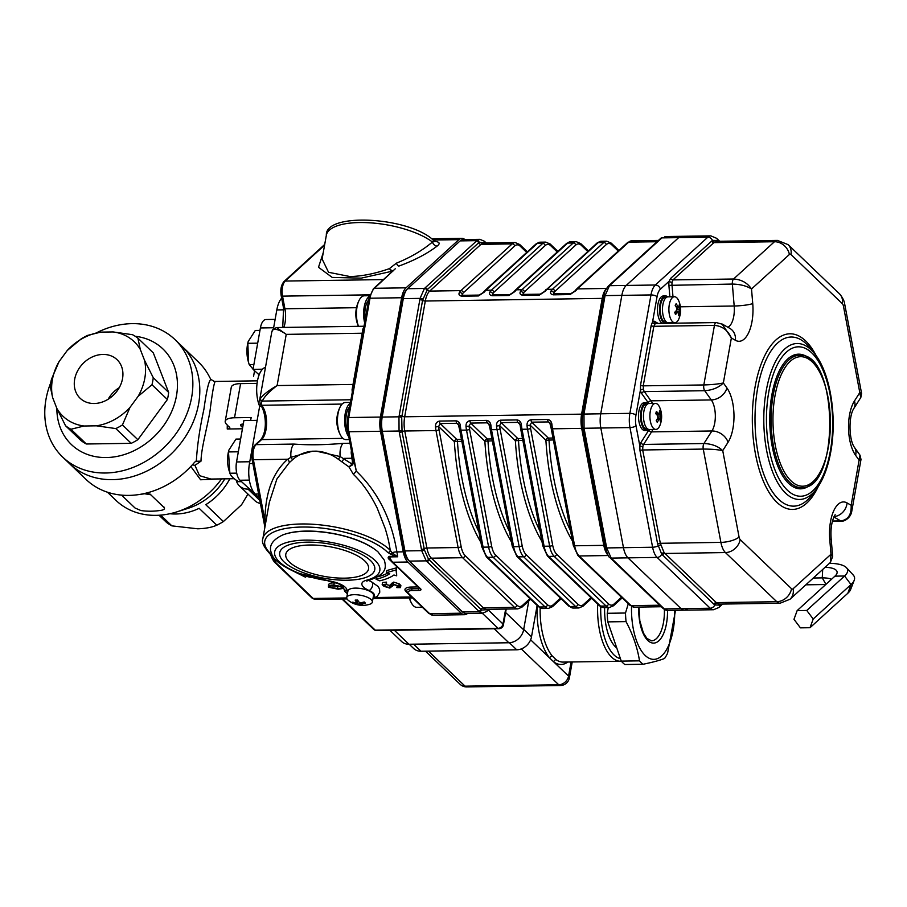 <?xml version="1.0" encoding="UTF-8"?>
<svg xmlns="http://www.w3.org/2000/svg" width="907" height="907" viewBox="0 0 907 907"><rect width="100%" height="100%" fill="white"/><g stroke="black" fill="none" stroke-linecap="round" stroke-linejoin="round"><path stroke-width="1.36" d="M121.549 495.109L134.996 507.977L140.891 510.539A76.154 62.56 133.7 0 0 161.752 510.222C164.224 509.632 165.006 508.748 164.088 507.546L150.698 494.734L144.53 493.748A76.154 62.56 133.7 0 1 140.256 494.338M164.484 507.943L150.698 494.734M145.812 493.193L150.687 494.315M164.076 507.126L164.473 508.147M225.208 421.324L231.296 387.187A16.258 5.839 10.1 0 1 240.593 383.627L234.516 417.764A16.258 5.839 -169.9 0 0 225.208 421.324A16.258 5.839 -169.9 0 0 226.637 424.385L229.834 427.821M260.411 503.487A16.258 13.356 133.7 0 1 254.731 500.562L239.425 485.914A16.258 13.356 -46.3 0 0 248.008 489.111L249.244 489.088M236.194 480.132A16.258 13.356 -46.3 0 0 239.425 485.914M257.146 420.36L243.904 420.553L236.534 461.946A13.934 6.168 89.1 0 0 239.992 480.245L259.345 497.988M275.138 319.389L265.932 319.525A13.934 6.168 89.1 0 0 260.4 327.96L253.03 369.353L259.141 374.84M253.03 369.353L262.508 369.206M250.638 420.463L251.171 417.515L234.516 417.764M229.358 426.982C230.378 428.149 229.675 428.83 227.249 429.011A48.763 21.609 -90.9 0 1 227.294 425.02M242.441 428.784L227.249 429.011M241.058 424.453A55.259 24.489 89.1 0 0 241.024 426.018L242.657 427.582M243.291 424.023L243.167 424.023C240.729 424.204 240.015 424.861 241.024 426.018L240.559 425.156M257.066 383.378L240.593 383.627M258.767 374.84L258.359 377.142M254.55 370.816L253.563 376.326M50.724 382.845A81.267 66.767 -46.3 0 0 62.628 457.037L86.029 479.429A81.267 66.767 133.7 0 0 194.552 462.309L196.365 460.79C197.238 445.518 199.778 428.251 203.962 409.012C206.445 390.815 208.746 380.951 210.855 379.409L209.687 377.323A81.267 66.767 133.7 0 0 198.406 361.995L181.956 346.259A81.267 66.767 133.7 0 1 198.61 403.876A81.267 66.767 133.7 0 1 145.109 471.901A81.267 66.767 133.7 0 1 69.567 463.681A81.267 66.767 -46.3 0 0 145.109 471.901A81.267 66.767 -46.3 0 0 198.61 403.876A81.267 66.767 -46.3 0 0 181.956 346.259L175.006 339.615A81.267 66.767 -46.3 0 0 96.732 332.71M214.211 381.518L215.186 381.564C213.973 383.219 212.261 392.946 210.039 410.78C207.25 427.503 201.263 448.16 201.003 461.141L194.948 465.359L192.341 464.838M210.855 379.409L214.585 381.552M194.948 465.359L199.506 475.653L210.957 479.055L234.21 478.703M220.208 478.907L200.594 479.769L190.821 466.481M195.538 461.312L201.003 461.141M159.031 515.244L166.525 522.409A56.892 46.733 -46.3 0 0 171.888 525.867L197.749 528.804C205.708 528.532 212.045 527.33 216.773 525.198A56.892 46.733 -46.3 0 0 223.394 521.559L241.579 504.734L247.951 494.077M169.904 513.736A56.892 46.733 -46.3 0 0 199.143 508.328L216.773 525.198M223.394 521.559L205.764 504.689A56.892 46.733 -46.3 0 0 229.856 478.771M171.888 525.867L160.664 515.119M221.569 478.896A75.689 62.186 133.7 0 1 176.74 511.911A75.689 62.186 133.7 0 1 116.085 500.483L107.434 492.195M224.857 478.839A56.892 46.733 133.7 0 1 188.089 508.328L176.74 511.911M86.346 443.999L131.232 443.33L115.813 428.58L96.425 425.814L84.045 426.007L70.939 429.249L86.346 443.999A56.892 46.733 -46.3 0 1 80.984 440.541L65.576 425.791L56.88 408.479L52.64 397.583L50.225 386.28A56.892 46.733 -46.3 0 1 51.495 379.194L59.046 361.632L67.197 350.544L81.029 339.014A56.892 46.733 -46.3 0 1 87.662 335.375L100.768 332.121L113.148 331.939L132.535 334.706A56.892 46.733 -46.3 0 1 137.898 338.164L140.313 349.456L144.553 360.362L153.249 377.675L168.657 392.425L153.317 352.914L137.898 338.164M151.979 384.761L138.147 396.302L129.996 407.39L122.445 424.941L137.853 439.702L167.398 399.522L151.979 384.761A56.892 46.733 -46.3 0 0 153.249 377.675M119.271 387.629A26.7 21.938 -46.3 0 0 108.148 399.239M122.536 378.616A26.7 21.938 -46.3 0 0 117.06 359.682A26.7 21.938 -46.3 0 0 82.752 363.809A26.7 21.938 -46.3 0 0 80.133 398.264A26.7 21.938 -46.3 0 0 104.951 400.962A26.7 21.938 -46.3 0 0 122.536 378.616M96.425 425.814A51.552 42.346 -46.3 0 0 129.996 407.39M115.813 428.58A56.892 46.733 -46.3 0 0 122.445 424.941M56.88 408.479A51.552 42.346 -46.3 0 0 84.045 426.007M65.576 425.791A56.892 46.733 -46.3 0 0 70.939 429.249M59.046 361.632A51.552 42.346 -46.3 0 0 52.64 397.583M100.768 332.121A51.552 42.346 -46.3 0 0 67.197 350.544M140.313 349.456A51.552 42.346 -46.3 0 0 113.148 331.939M138.147 396.302A51.552 42.346 -46.3 0 0 144.553 360.362M56.858 408.422A66.177 54.363 -46.3 0 0 111.663 457.219A66.177 54.363 -46.3 0 0 176.468 395.849A66.177 54.363 -46.3 0 0 135.222 336.27M167.398 399.522A56.892 46.733 -46.3 0 0 168.657 392.425M131.232 443.33A56.892 46.733 -46.3 0 0 137.853 439.702M62.628 457.037A81.267 66.767 -46.3 0 0 138.17 465.257A81.267 66.767 -46.3 0 0 191.66 397.232A81.267 66.767 -46.3 0 0 175.006 339.615M434.521 241.307C439.612 241.852 440.496 243.439 437.163 246.058A4.648 3.696 52.2 0 1 432.435 242.022C435.122 241.534 435.292 241.285 432.945 241.262M437.163 246.058C427.016 253.813 414.193 260.502 398.717 266.136A4.648 1.916 70.2 0 1 396.37 263.177C410.542 257.429 422.56 250.366 432.435 242.022A58.048 20.838 -169.9 0 0 369.829 222.793A58.048 20.838 -169.9 0 0 326.35 235.242C324.921 211.762 411.472 216.966 434.578 241.353L433.773 241.636M326.35 235.242L322.11 259.005L328.549 272.281L349.966 276.544C361.984 276.284 375.113 273.653 389.341 268.665L392.754 271.442M392.482 270.842A1.859 1.531 109.3 0 1 391.813 271.306L389.341 268.665L396.37 263.177M395.271 268.789L373.48 288.653A1.859 1.553 -132.3 0 1 374.398 288.301L395.18 268.869M391.813 271.306L361.201 278.143L332.2 277.417L318.504 267.27L323.209 252.826M352.063 452.876L356.304 471.152C377.856 491.809 391.393 518.736 396.903 551.932L397.697 556.785L389.613 556.909L389.568 558.78L391.835 561.875A1.859 1.531 -46.3 0 0 392.81 562.238L420.701 588.926A1.859 1.531 -46.3 0 1 419.726 588.564L419.522 588.144M391.166 561.161L390.101 560.152C387.856 558.531 387.584 557.272 389.296 556.376L395.123 556.286L387.799 552.533A65.009 23.333 -169.9 0 0 302.836 527.024A65.009 23.333 -169.9 0 0 270.49 553.531L272.542 555.492M395.577 555.39L397.697 556.785L395.123 556.286L395.577 555.39L392.175 552.737A2.324 1.474 118.5 0 1 390.384 554.415M464.86 239.539A18.571 8.231 89.1 0 0 461.867 238.326A18.571 8.231 89.1 0 0 458.885 239.652L406.041 287.825A18.571 8.231 89.1 0 0 401.642 297.745L380.396 417.061A18.571 8.231 89.1 0 0 380.487 431.279L403.275 551.83L396.903 551.932A4.648 1.61 -8.3 0 0 392.175 552.737L390.282 550.39A2.324 1.939 135.6 0 1 387.799 552.533M270.49 553.531A2.324 1.905 -46.3 0 1 269.266 553.077L271.703 555.413A2.324 1.905 -46.3 0 0 272.758 555.866M274.458 558.315L275.365 562.249A2.324 1.905 133.7 0 1 274.696 562.136L272.565 556.683M265.422 524.303L264.969 520.992A4.648 1.871 179.4 0 1 265.966 521.219M350.93 399.76L262.327 401.075A2.324 2.131 -141.1 0 1 260.49 398.388C263.359 394.59 268.903 390.316 277.1 385.566C269.118 391.654 264.198 396.824 262.327 401.075A25.543 9.172 -169.9 0 0 261.998 405.27L263.404 407.98A18.571 8.231 -90.9 0 1 261.613 439.589L256.08 444.645A11.61 5.147 89.1 0 0 253.393 459.724L264.969 520.992C265.082 493.17 272.667 472.581 287.712 459.214A4.648 2.551 -129.9 0 1 289.356 462.559L276.884 479.009L269.322 502.399M406.041 287.825L374.398 288.301A18.571 8.231 89.1 0 0 370.011 298.222L348.753 417.537A18.571 8.231 89.1 0 0 348.855 431.743L356.304 471.152L353.401 474.361L348.991 466.935L338.311 459.248C331.52 454.282 324.173 451.584 316.282 451.153L312.507 451.21L290.977 457.287A11.61 5.147 89.1 0 1 293.947 444.079L256.08 444.645A2.324 1.939 -132.3 0 0 254.924 445.088C252.055 448.398 251.092 453.137 252.055 459.305A2.324 0.76 169.3 0 0 253.393 459.724L287.712 459.214L290.977 457.287A4.648 2.165 -130.8 0 1 292.337 459.928L289.356 462.559M293.947 444.079C308.731 445.201 325.114 444.952 343.095 443.342A11.61 5.147 89.1 0 0 340.136 456.561L316.282 451.153L312.507 451.21C304.786 451.879 298.063 454.781 292.337 459.928M269.266 553.077C263.586 546.638 261.454 541.853 262.849 538.724A67.333 24.172 10.1 0 1 317.972 524.654A67.333 24.172 10.1 0 1 390.282 550.39C388.491 539.54 387.72 537.295 385.339 528.883L377.097 507.886C370.226 494.02 362.324 482.841 353.401 474.361M380.487 431.279L348.855 431.743A1.859 0.612 169.3 0 1 347.778 431.403L353.639 462.411L352.596 464.849L348.991 466.935L352.075 464.078A1.859 1.02 -132.4 0 1 352.596 464.849M338.311 459.248A4.648 1.19 -54.9 0 0 340.136 456.561L352.075 464.078L352.415 461.13A1.859 0.612 169.3 0 1 353.447 461.391M352.415 461.13L351.871 458.262L343.946 458.375A4.648 0.839 -58.5 0 1 341.973 461.776M352.902 458.523A1.859 0.612 169.3 0 0 351.871 458.262L351.213 453.047A11.61 5.147 -90.9 0 1 351.394 450.541M364.024 327.552L353.753 383.967M352.301 392.062A11.61 5.147 -90.9 0 1 352.097 389.647L362.913 328.992A1.859 1.27 -153.1 0 0 363.56 328.844M352.097 389.647L352.732 389.647M403.275 551.83A18.571 8.231 89.1 0 0 407.799 562.011L461.289 613.2A18.571 8.231 89.1 0 0 464.599 614.708A18.571 8.231 89.1 0 0 467.558 613.404M364.024 326.237L276.567 327.54L286.227 334.366C279.673 329.797 275.15 328.379 272.656 330.114A27.868 10 -169.9 0 0 271.794 331.928L273.064 329.207A2.324 2.131 38.9 0 0 272.656 330.114M342.132 404.068L261.998 405.27A2.324 2.086 153 0 1 260.309 404.193L261.998 407.311C266.034 415.27 267.372 431.959 260.456 440.031L254.924 445.088M263.404 407.98A2.324 1.599 151.1 0 1 261.998 407.311M258.608 493.986L255.218 494.043A23.219 10.283 -90.9 0 1 249.459 463.556L259.651 406.291A23.219 10.283 -90.9 0 1 257.203 382.448A23.219 10.283 -90.9 0 1 265.49 367.346M273.46 328.776L276.816 309.933A23.219 10.283 -90.9 0 1 281.658 298.176M255.218 494.043L259.379 498.022M261.431 406.268L259.651 406.291M384.942 584.199L389.613 585.412L393.706 582.101L399.205 583.87L400.871 585.48L400.497 587.611L398.819 586.013L393.321 584.233L390.928 586.421M391.382 583.235L390.962 586.047L389.228 587.555L384.568 586.33L386.121 584.255L382.176 584.63L383.933 586.307L389.783 588.087L394.046 584.766L398.15 585.956L396.801 587.611L397.402 585.412M382.176 584.63L382.55 582.498L386.507 582.124L386.529 584.471M387.697 573.077A67.333 24.172 10.1 0 1 377.652 576.807M396.676 575.843L396.461 567.816L386.801 570.548L386.427 572.68L396.076 569.947L396.676 575.843L393.933 574.993A71.982 25.838 10.1 0 1 379.648 580.843L376.088 579.222A67.333 24.172 -169.9 0 0 389.704 573.689L386.427 572.68M328.89 585.106C328.425 583.586 330.216 582.85 334.23 582.895L336.066 582.918M287.723 533.373A54.749 19.648 10.1 0 1 373.945 548.735M343.481 587.01L333.855 585.038C329.831 584.981 328.051 585.718 328.504 587.237L338.22 589.221L343.288 588.416M342.88 587.022C342.812 588.167 341.032 588.654 337.517 588.507L329.116 587.226C329.298 586.081 331.146 585.593 334.638 585.741L343.118 587.362M328.549 584.38L328.504 587.237M337.517 588.507L337.903 586.364L340.987 586.217M331.338 585.911L337.903 586.364M333.855 585.038L334.23 582.895M393.321 584.233L393.706 582.101M384.817 584.89L384.568 586.33L384.171 585.514M392.867 584.686L392.561 585.548M398.15 585.956L398.558 586.704M396.801 587.611L400.497 587.611M398.819 586.013L399.205 583.87M399.488 587.237L399.874 585.106M392.504 586.364L392.731 585.106M386.121 584.255L386.507 582.124M389.228 587.555L389.613 585.412M310.648 577.408A71.982 25.838 10.1 0 1 306.419 576.296L305.5 577.203L295.659 572.317M396.076 569.947L396.461 567.816M376.088 579.222L376.394 577.51M403.139 299.537L402.447 299.548A18.571 8.231 -90.9 0 1 406.812 289.65M536.026 243.949L540.164 242.192A18.571 8.231 89.1 0 0 537.182 243.507A2.324 1.939 47.7 0 0 536.026 243.949L484.735 290.693A2.324 1.939 47.7 0 1 485.891 290.251A18.571 8.231 89.1 0 0 484.463 291.963L478.431 295.954L461.776 296.204C459.112 295.648 458.352 294.367 459.486 292.337A18.571 8.231 -90.9 0 1 460.915 290.625L512.206 243.881A18.571 8.231 -90.9 0 1 515.187 242.554L483.964 243.031A18.571 8.231 89.1 0 0 480.982 244.346L429.703 291.09A18.571 8.231 89.1 0 0 425.304 301.022A2.324 0.839 -169.9 0 1 422.571 300.364A2.324 0.839 -169.9 0 0 419.839 299.707A80.292 65.962 -46.3 0 0 420.066 298.38L424.453 288.46A80.292 26.269 -10.7 0 0 425.054 287.916A2.324 1.939 47.7 0 1 427.378 289.503L422.571 300.364L401.71 417.515L402.05 431.687A2.324 0.76 169.3 0 1 399.329 432.356A80.292 67.027 -132.3 0 0 399.057 431.018L381.598 431.301A18.571 8.231 -90.9 0 1 381.507 417.095L382.198 417.084M408.649 560.254L408.581 560.254A18.571 8.231 -90.9 0 1 404.057 550.084L404.749 550.073M381.598 431.301L404.057 550.084M402.447 299.548L381.507 417.095M669.854 296.804L668.901 285.365A6.961 3.084 -90.9 0 1 669.105 281.272L670.67 278.358L712.46 240.366A4.648 3.877 -132.3 0 0 707.823 237.192L678.685 237.634A18.571 8.231 -90.9 0 1 681.667 236.308A18.571 8.231 89.1 0 0 678.685 237.634L626.227 285.444A18.571 8.231 89.1 0 0 621.839 295.365L605.06 295.614A2.324 0.816 -168.9 0 0 603.745 296.079C605.173 291.759 603.563 292.519 608.268 286.17L608.869 285.603A2.324 1.939 47.7 0 1 610.037 285.161A80.292 26.269 -10.7 0 0 609.459 285.694L605.06 295.614A80.292 65.962 -46.3 0 0 604.822 296.94L584.199 412.719A80.292 65.962 -46.3 0 0 583.972 414.046L584.063 428.263A80.292 67.027 -132.3 0 0 584.301 429.601L606.42 546.592A80.292 67.027 -132.3 0 0 606.681 547.93L611.205 558.1A80.292 28.82 -169.9 0 0 611.783 558.678L663.686 608.348A80.292 28.82 -169.9 0 0 664.298 608.914L667.665 610.4L684.388 610.173A18.571 8.231 89.1 0 0 687.37 608.846M660.772 238.303A2.324 1.916 48.7 0 1 660.784 238.292L661.917 237.883A80.292 26.269 -10.7 0 0 661.316 238.416L610.037 285.161M608.291 555.503A18.571 8.231 -90.9 0 1 603.813 545.356L581.693 428.365A18.571 8.231 -90.9 0 1 581.602 414.148L602.225 298.38L425.304 301.022L404.681 416.789A18.571 8.231 89.1 0 0 404.771 431.006A2.324 0.76 -10.7 0 0 402.05 431.687L424.431 550.039L428.501 559.2L481.628 610.037L487.909 609.674A2.324 1.939 47.7 0 1 487.342 610.887L489.077 609.311M487.297 610.196A2.324 1.916 48.7 0 1 486.73 611.443L482.569 613.177L479.293 611.681A80.292 28.82 -169.9 0 0 478.715 611.103L426.812 561.433A80.292 28.82 -169.9 0 0 426.211 560.866L421.687 550.685A80.292 67.027 -132.3 0 0 421.449 549.347L399.329 432.356M486.243 242.997L485.052 241.852A2.324 1.905 133.7 0 1 485.551 242.963L479.259 242.237L427.378 289.503A2.324 1.939 -132.3 0 0 429.703 291.09L460.915 290.625A2.324 1.939 47.7 0 1 463.409 292.757A16.258 7.199 89.1 0 0 462.151 294.253L462.978 295.512L462.151 294.253A2.324 1.746 -146.4 0 0 459.486 292.337M425.054 287.916L476.334 241.183A80.292 26.269 -10.7 0 0 476.912 240.638L479.848 239.335L463.126 239.573A18.571 8.231 -90.9 0 0 460.144 240.888L407.685 288.709L424.453 288.46A2.324 1.916 48.7 0 1 426.778 290.081M401.801 430.292A2.324 0.737 168.3 0 1 399.057 431.018L398.967 416.812A80.292 65.962 -46.3 0 0 399.216 415.485L419.839 299.707M618.268 251.046L611.737 244.799A16.258 7.199 89.1 0 0 606.227 244.641L554.948 291.385A16.258 7.199 89.1 0 0 553.689 292.882A2.324 1.746 -146.4 0 0 551.025 290.977A18.571 8.231 -90.9 0 1 552.454 289.265L603.733 242.52A18.571 8.231 -90.9 0 1 606.726 241.194L601.182 241.273A18.571 8.231 89.1 0 0 598.201 242.6A2.324 1.939 -132.3 0 0 597.044 243.042L544.132 291.714L540.243 294.174L523.588 294.412A2.324 1.032 89.1 0 0 522.806 295.285C520.142 294.741 519.371 293.449 520.505 291.43A18.571 8.231 -90.9 0 1 521.944 289.718L573.224 242.974A18.571 8.231 -90.9 0 1 576.206 241.647L570.673 241.727A18.571 8.231 89.1 0 0 567.691 243.053L516.412 289.798A18.571 8.231 89.1 0 0 514.972 291.51L508.94 295.489L492.297 295.739C489.633 295.194 488.862 293.913 489.995 291.884A18.571 8.231 -90.9 0 1 491.435 290.172A2.324 1.939 47.7 0 1 493.918 292.292A16.258 7.199 89.1 0 0 492.66 293.789L493.487 295.058L492.66 293.789A2.324 1.746 -146.4 0 0 489.995 291.884M554.517 294.151L553.689 292.882L554.517 294.151A2.324 1.032 89.1 0 0 554.098 293.959A2.324 1.032 89.1 0 0 553.315 294.832C550.651 294.287 549.891 292.995 551.025 290.977M657.008 241.727L628.71 242.146A2.324 1.939 -132.3 0 0 627.553 242.588L631.703 240.82A18.571 8.231 89.1 0 0 628.71 242.146L577.43 288.891A18.571 8.231 89.1 0 0 576.002 290.603A2.324 1.746 -146.4 0 0 574.653 291.26L570.752 293.709L553.429 293.823M576.002 290.603L569.97 294.582A2.324 1.032 -90.9 0 1 570.741 293.709M587.759 251.5L581.228 245.253A16.258 7.199 89.1 0 0 575.718 245.094L524.427 291.839A16.258 7.199 89.1 0 0 523.18 293.335A2.324 1.746 -146.4 0 0 520.505 291.43M524.008 294.605L523.18 293.335L524.008 294.605A2.324 1.032 89.1 0 0 523.588 294.412L522.908 294.276M606.227 244.641A2.324 1.939 -132.3 0 0 603.733 242.52L598.201 242.6L546.921 289.344A18.571 8.231 89.1 0 0 545.481 291.056A2.324 1.746 -146.4 0 0 544.132 291.714M545.481 291.056L539.461 295.036A2.324 1.032 -90.9 0 1 540.232 294.174M514.972 291.51A2.324 1.746 -146.4 0 0 513.623 292.167L509.734 294.628A2.324 1.032 89.1 0 0 508.94 295.489M484.463 291.963A2.324 1.746 -146.4 0 0 483.114 292.621L479.213 295.081A2.324 1.032 89.1 0 0 478.431 295.954M622.179 597.872L613.529 605.751L609.391 607.52A18.571 8.231 -90.9 0 1 606.069 606.012L554.177 556.342A18.571 8.231 -90.9 0 1 549.653 546.161L527.534 429.181A18.571 8.231 -90.9 0 1 527.035 425.621L530.13 425.168A16.258 7.199 89.1 0 0 530.561 428.285L552.68 545.277A16.258 7.199 89.1 0 0 556.637 554.177L608.54 603.847A16.258 7.199 89.1 0 0 614.05 604.005L621.499 597.214M527.035 425.621C526.842 422.333 528.191 420.36 531.071 419.726A2.324 1.032 89.1 0 0 531.717 422.163L530.13 425.168L545.901 440.258A2.324 1.905 133.7 0 1 548.361 438.092L552.998 438.024M550.934 424.861L552.012 425.247A18.571 8.231 89.1 0 0 552.51 428.807L574.63 545.787A18.571 8.231 89.1 0 0 579.142 555.968L631.045 605.638A18.571 8.231 89.1 0 0 634.367 607.146L629.821 605.184A2.324 1.905 -46.3 0 0 631.045 605.638L659.672 605.218M549.937 422.741L548.361 421.925A2.324 1.032 -90.9 0 1 547.726 419.476C550.39 420.02 551.819 421.948 552.012 425.247M520.199 425.496L519.212 422.957L517.852 422.379L501.197 422.628L499.61 425.621L496.526 426.075C496.333 422.787 497.682 420.825 500.562 420.179L517.205 419.93C519.87 420.485 521.31 422.401 521.502 425.7L520.199 425.496L520.663 428.83L542.783 545.821L547.409 555.968L599.312 605.638L603.858 607.599A18.571 8.231 89.1 0 1 600.536 606.091A2.324 1.905 133.7 0 1 599.312 605.638M561.161 598.779L552.51 606.658L548.361 608.427A18.571 8.231 -90.9 0 1 545.05 606.919L493.147 557.249A18.571 8.231 -90.9 0 1 488.624 547.08L466.504 430.088A18.571 8.231 -90.9 0 1 466.017 426.528L469.1 426.075A16.258 7.199 89.1 0 0 469.531 429.192L491.651 546.184A16.258 7.199 89.1 0 0 495.607 555.084L547.511 604.765A16.258 7.199 89.1 0 0 553.021 604.912L560.469 598.132M466.017 426.528C465.824 423.24 467.173 421.279 470.041 420.633A2.324 1.032 89.1 0 0 470.688 423.081L469.1 426.075L484.871 441.176A2.324 1.905 133.7 0 1 487.331 439.011L491.968 438.943M489.916 425.768L490.993 426.154A18.571 8.231 89.1 0 0 491.481 429.714L513.6 546.706A18.571 8.231 89.1 0 0 518.124 556.875L570.027 606.556A18.571 8.231 89.1 0 0 573.337 608.053L568.802 606.091A2.324 1.905 -46.3 0 0 570.027 606.556L575.56 606.466L523.656 556.796A18.571 8.231 -90.9 0 1 519.144 546.615L497.025 429.635A18.571 8.231 -90.9 0 1 496.526 426.075M522.84 440.371L515.38 440.723L499.61 425.621A16.258 7.199 89.1 0 0 500.052 428.739A2.324 0.76 169.3 0 1 497.025 429.635L491.481 429.714A2.324 0.76 -10.7 0 1 490.143 429.283L488.703 423.41L487.342 422.832A2.324 1.032 -90.9 0 1 486.696 420.383C489.361 420.939 490.789 422.855 490.993 426.154M530.64 599.232L521.99 607.123L517.852 608.88A18.571 8.231 -90.9 0 1 514.541 607.384L462.638 557.714A18.571 8.231 -90.9 0 1 458.114 547.533L435.995 430.542A18.571 8.231 -90.9 0 1 435.496 426.982L438.591 426.539A16.258 7.199 89.1 0 0 439.022 429.646L461.141 546.638A16.258 7.199 89.1 0 0 465.098 555.549L517.001 605.218A16.258 7.199 89.1 0 0 522.511 605.377L529.96 598.586M435.496 426.982C435.315 423.694 436.652 421.732 439.532 421.086A2.324 1.032 89.1 0 0 440.178 423.535L438.591 426.539L454.362 441.63A2.324 1.905 133.7 0 1 456.822 439.464L461.459 439.396M459.396 426.222L460.473 426.607A18.571 8.231 89.1 0 0 460.971 430.167L483.091 547.159A18.571 8.231 89.1 0 0 487.615 557.34L539.518 607.01A18.571 8.231 89.1 0 0 542.828 608.506L538.282 606.556A2.324 1.905 -46.3 0 0 539.518 607.01L545.05 606.919A2.324 1.905 -46.3 0 0 547.511 604.765M458.171 423.875L456.822 423.286A2.324 1.032 -90.9 0 1 456.187 420.837C458.851 421.392 460.28 423.32 460.473 426.607M716.961 241.307L713.877 242.634L672.971 279.912L672.132 282.236A2.324 0.907 -168.8 0 1 669.105 281.272L660.341 289.254A13.934 6.168 89.1 0 0 657.053 296.702A4.648 1.667 -169.9 0 0 650.977 294.934L621.839 295.365L600.74 413.796A18.571 8.231 89.1 0 0 600.831 428.013L623.46 547.681A18.571 8.231 89.1 0 0 627.973 557.85L681.066 608.665A18.571 8.231 89.1 0 0 684.388 610.173A18.571 8.231 -90.9 0 1 681.066 608.665L710.204 608.223L657.11 557.42A18.571 8.231 -90.9 0 1 652.598 547.238L629.968 427.571A18.571 8.231 -90.9 0 1 629.877 413.354L650.977 294.934A18.571 8.231 -90.9 0 1 655.364 285.002L707.823 237.192A18.571 8.231 -90.9 0 1 710.805 235.865L664.944 236.557M422.821 299.015A2.324 0.85 -170.9 0 0 420.066 298.38L403.298 298.63A18.571 8.231 -90.9 0 1 407.685 288.709M428.501 559.2A2.324 1.893 132.6 0 1 426.211 560.866L409.431 561.116A18.571 8.231 -90.9 0 1 404.919 550.934L382.289 431.267A18.571 8.231 -90.9 0 1 382.198 417.061L398.967 416.812A2.324 0.816 -168.9 0 1 401.71 417.515M482.569 613.177L465.847 613.427A18.571 8.231 -90.9 0 1 462.525 611.93L479.293 611.681A2.324 1.927 134.9 0 0 481.628 610.037M409.431 561.116L462.525 611.93M403.298 298.63L382.198 417.061M721.122 604.096L719.931 605.116L714.807 604.969L713.9 604.209L661.713 554.166L657.62 543.951L639.979 450.643L639.809 445.791A6.961 3.084 -90.9 0 1 640.909 442.537L648.879 429.997A16.258 7.199 89.1 0 0 649.174 429.499A13.934 6.168 -90.9 0 1 646.94 430.474A13.934 6.168 -90.9 0 1 641.294 422.821A13.934 6.168 -90.9 0 1 641.691 408.195A13.934 6.168 -90.9 0 1 646.532 402.617A13.934 6.168 -90.9 0 1 648.777 403.524A16.258 7.199 89.1 0 0 648.324 402.833L641.725 393.604A6.961 3.084 -90.9 0 1 640.421 390.044L640.535 385.203L651.147 325.647L652.587 321.781A6.961 3.084 -90.9 0 1 654.593 321.395L658.187 323.436M722.097 323.992L731.371 337.982L723.355 382.958C718.775 387.572 712.551 390.146 704.694 390.702A4.648 2.052 -90.9 0 1 703.832 384.942C711.746 384.727 718.253 384.069 723.355 382.958L726.926 387.958A32.505 14.399 -90.9 0 1 728.038 442.287A13.934 10.351 -147.6 0 0 711.927 430.972L651.566 431.879L643.585 444.43A4.648 2.052 89.1 0 0 642.859 446.595L642.678 449.985L660.319 543.293L664.105 552.635L717.006 603.268L719.614 604.107L780.088 603.212A18.571 8.231 -90.9 0 1 776.777 601.704A13.934 11.44 -46.3 0 0 791.539 588.722A4.648 2.052 89.1 0 0 793.115 588.768L830.993 554.245L832.66 556.547L830.324 562.499L830.993 554.245L829.769 539.642A32.505 14.399 -90.9 0 1 847.093 502.954L851.14 505.256L851.707 511.605M642.859 446.595A2.324 0.76 9 0 1 639.809 445.791L636.022 425.791A4.648 1.519 169.3 0 1 629.968 427.571L600.831 428.013A18.571 8.231 -90.9 0 1 600.74 413.796L629.877 413.354A4.648 1.667 -169.9 0 1 635.954 415.123A13.934 6.168 89.1 0 0 636.022 425.791M714.682 242.022A2.324 1.973 -121.7 0 1 712.46 240.366L717.584 240.514L718.446 241.273M860.743 397.606L843.453 306.203A4.648 2.052 89.1 0 0 842.32 303.664L790.972 254.527A4.648 2.052 89.1 0 0 789.396 254.482L751.518 288.993C746.631 285.898 740.248 284.254 732.357 284.061A4.648 2.052 -90.9 0 1 733.559 279.005C741.382 279.492 747.368 282.825 751.518 288.993L752.742 303.596A32.505 14.399 -90.9 0 1 735.43 340.284L731.371 337.982C727.845 330.216 722.199 326.021 714.444 325.386A4.648 2.052 -90.9 0 1 716.281 322.575L655.92 323.47A4.648 2.052 89.1 0 0 655.103 323.878L653.856 326.293L643.244 385.849L643.46 389.239A2.324 0.68 -9.6 0 0 640.421 390.044L635.954 415.123M655.103 323.878A2.324 1.905 44.6 0 1 652.587 321.781L657.053 296.702M728.038 442.287L722.732 450.632C717.664 449.589 711.179 449.067 703.265 449.078A4.648 2.052 -90.9 0 1 703.945 443.523C711.814 443.84 718.072 446.21 722.732 450.632L739.069 537.035A4.648 2.052 89.1 0 0 740.191 539.574L791.539 588.722M853.748 408.615A13.934 10.351 -147.6 0 0 854.473 400.951L859.779 392.606L861.593 393.445L860.822 397.481L853.748 408.615C848.51 416.574 848.839 439.623 854.428 447.366L860.051 455.223L861.004 459.452L851.752 511.344C850.879 517.75 843.929 521.99 841.254 521.037L841.254 521.037A4.648 2.052 -90.9 0 1 840.732 520.901C848.113 519.881 851.582 514.666 851.14 505.256L859.972 455.121M861.004 459.452L859.156 460.28L855.584 455.28A32.505 14.399 -90.9 0 1 854.473 400.951M664.105 552.635A2.324 1.837 -37.3 0 0 661.713 554.166A4.648 3.809 133.7 0 1 657.11 557.42L627.973 557.85A18.571 8.231 -90.9 0 1 623.46 547.681L652.598 547.238A4.648 1.519 169.3 0 0 658.04 545.889A2.324 0.93 -15.1 0 1 660.715 545.005M582.634 414.578A2.324 0.85 -170.9 0 1 583.972 414.046L600.74 413.796L621.839 295.365A18.571 8.231 -90.9 0 1 626.227 285.444L655.364 285.002A4.648 3.877 -132.3 0 1 660.341 289.254M813.182 482.241A67.333 29.829 -90.9 0 1 800.586 488.828A67.333 29.829 -90.9 0 1 771.846 394.953A67.333 29.829 -90.9 0 1 798.579 354.172A67.333 29.829 -90.9 0 1 811.357 360.374M608.88 285.603L660.784 238.292A2.324 1.916 48.7 0 1 661.917 237.883L678.685 237.634L626.227 285.444L609.459 285.694A2.324 1.961 46.5 0 0 608.268 286.17M582.725 427.798A2.324 0.782 170.3 0 0 584.063 428.263L600.831 428.013L623.46 547.681L606.681 547.93A2.324 0.737 168.3 0 1 605.354 547.545C607.339 554.2 608.869 557.567 609.946 557.612A2.324 1.927 134.9 0 0 611.205 558.1L627.973 557.85L681.066 608.665L664.298 608.914A2.324 1.893 132.6 0 1 663.108 608.484C665.534 610.139 667.053 610.785 667.665 610.422M793.976 619.3L800.416 627.848L810.019 627.712L813.205 619.016L806.765 610.468L797.151 610.604L793.976 619.3M797.151 610.604L834.95 576.149A24.829 8.118 -10.7 0 0 836.9 573.553A24.829 8.118 -10.7 0 0 825.075 567.283M806.765 610.468L844.564 576.002A35.543 11.632 -10.7 0 0 846.492 567.725A35.543 11.632 -10.7 0 0 829.463 563.292M813.205 619.016L851.004 584.55A40.906 13.378 -10.7 0 0 854.213 580.287A40.906 13.378 -10.7 0 0 853.226 575.027L846.492 567.725M810.019 627.712L847.83 593.246A35.543 11.632 -10.7 0 0 850.619 589.539L854.213 580.287M831.47 579.324A19.466 6.372 -10.7 0 0 822.252 577.884L822.694 569.46M813.307 578.008L822.252 577.884L825.96 584.335M805.847 584.822L825.767 584.516M631.533 606.443A48.763 21.609 89.1 0 0 643.868 654.094A48.763 21.609 89.1 0 0 667.779 647.315A48.763 21.609 89.1 0 0 674.717 610.309M567.873 662.031A52.47 23.253 -90.9 0 1 553.769 661.94L549.699 658.051A2.324 1.825 140.5 0 1 552.25 655.976L556.138 659.695A50.157 22.222 89.1 0 0 563.111 662.099L620.558 661.248A50.157 22.222 -90.9 0 1 597.724 604.119M428.455 651.124L465.064 686.168L558.723 684.762A9.285 7.63 -46.3 0 0 568.564 676.1L553.769 661.94A2.324 1.973 125.7 0 1 556.138 659.695M528.77 600.944L523.634 629.764A13.934 11.44 133.7 0 1 508.861 642.757L408.955 644.242A13.934 11.44 133.7 0 1 401.608 641.51L389.931 630.342M530.629 639.798L549.699 658.051A52.47 23.253 -90.9 0 1 537.137 605.445L531.502 636.816A13.934 11.44 133.7 0 1 516.729 649.809L420.984 651.237A13.934 11.44 133.7 0 1 413.637 648.494L409.193 644.242M608.268 607.531L607.248 613.291A56.653 25.101 89.1 0 0 607.803 621.873L621.272 661.112A56.653 25.101 89.1 0 0 624.832 664.525L643.074 664.253A56.653 25.101 -90.9 0 1 639.514 660.84C637.428 647.723 632.927 634.639 626.045 621.601A56.653 25.101 -90.9 0 1 625.49 613.019L628.302 603.722M604.64 607.588A39.012 17.278 89.1 0 0 616.771 647.995M607.248 613.291L625.49 613.019M607.803 621.873L626.045 621.601M621.272 661.112L639.514 660.84M675.534 610.298L667.575 653.289A56.653 25.101 -90.9 0 1 664.57 658.471C659.808 660.364 652.643 662.291 643.074 664.253M350.34 403.105A18.571 8.231 89.1 0 0 344.773 416.857A18.571 8.231 89.1 0 0 348.81 436.879M350.465 402.391L345.397 402.47A18.571 8.231 89.1 0 0 340.25 406.744A18.571 8.231 89.1 0 0 337.597 416.959A18.571 8.231 89.1 0 0 340.681 435.496A18.571 8.231 89.1 0 0 345.952 439.612L349.32 439.566M349.705 406.642A15.793 6.995 89.1 0 0 347.812 431.596M369.444 296.351A18.571 8.231 89.1 0 0 365.884 301.09A18.571 8.231 89.1 0 0 364.648 322.79M369.614 295.705L364.399 295.784A18.571 8.231 89.1 0 0 359.251 300.07A18.571 8.231 89.1 0 0 358.707 301.203A18.571 8.231 89.1 0 0 358.526 326.327M368.707 299.956A15.793 6.995 89.1 0 0 365.272 319.241M420.1 605.105A18.571 8.231 89.1 0 0 421.302 606.261M409.522 597.985A18.571 8.231 89.1 0 0 411.563 603.234A18.571 8.231 89.1 0 0 416.835 607.35L422.356 607.271M655.704 413.615L659.242 413.297A23.174 16.541 -31.1 0 0 659.514 410.406A22.539 15.578 -18.3 0 1 660.523 412.073A23.174 16.541 148.9 0 1 660.251 414.975L660.398 416.925A23.174 12.573 17.8 0 1 661.056 419.113A22.539 18.922 -165.6 0 1 660.341 421.336A23.174 12.573 -162.2 0 0 659.684 419.147L658.822 419.431A23.174 16.541 148.9 0 1 657.235 422.345A22.539 5.601 -136.2 0 0 656.226 420.678A23.174 16.541 -31.1 0 0 657.813 417.753L657.666 415.803A23.174 12.573 -162.2 0 0 655.693 413.637A22.539 8.934 -56 0 0 656.407 411.415A23.174 12.573 17.8 0 1 658.38 413.581L659.242 413.297M659.684 419.147L656.951 419.453M659.355 412.606L660.523 412.073M657.666 418.093L661.056 419.113M655.852 429.419L649.423 429.51A13.004 5.759 -90.9 0 1 644.163 422.367A13.004 5.759 -90.9 0 1 644.526 408.717A13.004 5.759 -90.9 0 1 649.038 403.513L655.455 403.411A13.004 5.759 -90.9 0 1 659.729 407.481A23.219 23.219 0 0 1 660.001 425.224A13.004 5.759 -90.9 0 1 655.852 429.419A13.004 5.759 -90.9 0 1 650.58 422.265A13.004 5.759 -90.9 0 1 650.954 408.615A13.004 5.759 -90.9 0 1 655.455 403.411M647.893 429.068L646.918 429.079A12.539 5.555 -90.9 0 1 641.181 416.63A12.539 5.555 -90.9 0 1 646.544 404.012L647.519 404M646.94 430.474L644.866 430.508A13.934 6.168 -90.9 0 1 639.22 422.855A13.934 6.168 -90.9 0 1 639.616 408.218A13.934 6.168 -90.9 0 1 644.446 402.651L646.532 402.617M675.987 306.634L678.651 306.929A23.174 11.95 -18.2 0 0 679.275 304.831A22.539 19.308 -15.9 0 1 680.023 307.099A23.174 11.95 161.8 0 1 679.4 309.196L679.275 311.146A23.174 16.995 31.4 0 1 679.581 314.105A22.539 15.056 -163 0 1 678.595 315.727A23.174 16.995 -148.6 0 0 678.289 312.756L677.427 312.439A23.174 11.95 161.8 0 1 675.477 314.548A22.539 9.319 -124 0 0 674.729 312.28A23.174 11.95 -18.2 0 0 676.679 310.16L676.803 308.221A23.174 16.995 -148.6 0 0 675.171 305.274A22.539 5.068 -44.2 0 0 676.157 303.652A23.174 16.995 31.4 0 1 677.79 306.6L678.651 306.929M678.289 312.756L674.797 312.473M676.758 308.131L680.023 307.099M678.436 313.607L679.581 314.105M674.853 322.733L668.425 322.835A13.004 5.759 -90.9 0 1 662.802 313.833A13.004 5.759 -90.9 0 1 664.763 299.242A13.004 5.759 -90.9 0 1 668.04 296.827L674.457 296.736A13.004 5.759 -90.9 0 1 678.731 300.795A23.219 23.219 0 0 1 679.003 318.538A13.004 5.759 -90.9 0 1 674.853 322.733A13.004 5.759 -90.9 0 1 669.219 313.731A13.004 5.759 -90.9 0 1 671.18 299.14A13.004 5.759 -90.9 0 1 674.457 296.736M666.894 322.393L665.931 322.404A12.539 5.555 -90.9 0 1 660.183 309.945A12.539 5.555 -90.9 0 1 665.545 297.326L666.52 297.315M662.269 323.38A13.934 6.168 -90.9 0 1 657.62 312.427A13.934 6.168 -90.9 0 1 659.933 298.55A13.934 6.168 -90.9 0 1 663.448 295.965L665.534 295.931A13.934 6.168 -90.9 0 1 667.779 296.85M664.355 323.346A13.934 6.168 -90.9 0 1 659.695 312.393A13.934 6.168 -90.9 0 1 662.019 298.516A13.934 6.168 -90.9 0 1 665.534 295.931M667.892 323.3A16.258 7.199 89.1 0 0 668.176 322.824A13.934 6.168 -90.9 0 1 667.529 323.3M359.036 602.169L360.861 602.702A23.174 19.036 -46.3 0 0 364.229 601.965A22.539 4.603 61.2 0 0 365.385 603.064A23.174 19.036 133.7 0 1 362.006 603.79L361.326 604.368A23.174 10.272 89.1 0 0 362.947 605.116A22.539 20.079 74.9 0 1 360.453 605.15A23.174 10.272 -90.9 0 1 358.832 604.402L357.007 603.869A23.174 19.036 133.7 0 1 353.877 603.234A22.539 12.698 -57.2 0 1 352.732 602.146A23.174 19.036 -46.3 0 0 355.861 602.77L356.542 602.203A23.174 10.272 -90.9 0 1 355.159 600.094A22.539 11.995 -18.9 0 0 357.664 600.06A23.174 10.272 89.1 0 0 359.036 602.169M362.244 602.463L361.326 604.368M355.861 602.77L356.916 600.083M354.388 602.543L353.877 603.234M360.294 602.702L360.453 605.15M346.746 597.532L347.925 590.956A13.004 4.671 10.1 0 1 355.363 588.11A13.004 4.671 10.1 0 1 373.525 595.514L372.358 602.101A13.004 4.671 10.1 0 1 369.614 604.3A23.219 23.219 0 0 1 348.56 600.559A13.004 4.671 10.1 0 1 346.746 597.532A13.004 4.671 10.1 0 1 354.195 594.686A13.004 4.671 10.1 0 1 372.358 602.101M253.881 364.535L249.221 364.603L248.563 362.46L247.838 343.311L248.201 341.497L255.298 330.465L259.969 330.397M249.221 364.603L254.448 370.748M247.838 343.311L257.69 343.163M248.563 362.46L248.235 361.303A18.208 8.061 -90.9 0 1 247.951 342.483L248.201 341.497M236.704 473.137L229.868 473.239L228.496 451.935L228.859 450.133L235.956 439.101L240.616 439.022M229.868 473.239C230.866 476.084 233.813 478.907 238.711 481.696L241.466 481.651M228.496 451.935L238.348 451.788M229.21 471.084L228.881 469.928A18.208 8.061 -90.9 0 1 228.609 451.108L228.847 450.133M248.008 489.111L259.833 500.426M249.776 461.754L236.534 461.946M273.642 327.756L260.4 327.96M249.357 480.109L239.992 480.245M407.175 592.668L405.939 591.489A10.873 3.9 10.1 0 1 411.211 587.056L418.002 586.92M406.597 591.625A1.859 1.531 -46.3 0 0 405.939 591.489M419.499 588.348A1.995 0.714 10.1 0 1 418.388 588.7L411.721 588.802A9.149 3.288 -169.9 0 0 406.506 591.319L406.914 591.852M417.866 586.954A1.859 0.828 89.1 0 1 418.388 588.7A1.859 0.828 89.1 0 0 418.909 590.446L412.243 590.548A1.859 0.828 89.1 0 1 411.721 588.802A1.859 0.828 89.1 0 0 411.211 587.056M407.799 562.011L392.81 562.238A18.571 8.231 89.1 0 1 389.613 556.909A1.859 0.828 89.1 0 0 389.296 556.376M275.365 562.249L313.198 598.45A2.324 1.905 133.7 0 1 311.974 597.996L274.141 561.796A2.324 1.905 133.7 0 0 274.696 562.136A18.446 8.174 -90.9 0 1 270.785 554.528M418.909 590.446A3.719 1.338 -169.9 0 0 420.701 588.926M406.506 591.319L407.662 593.212A1.859 1.531 -46.3 0 0 408.649 593.575L429.646 613.676A18.571 8.231 89.1 0 0 432.968 615.173L428.671 613.313A1.859 1.531 -46.3 0 0 429.646 613.676L461.289 613.2M412.243 590.548A7.426 2.664 -169.9 0 0 408.649 593.575M488.34 609.98L503 624.005L505.664 609.062M503.408 624.878A4.648 4.648 0 0 1 498.907 628.71A4.648 2.052 -90.9 0 1 498.079 628.336A4.648 3.809 133.7 0 0 503 624.005A4.648 1.667 10.1 0 1 503.408 624.878L506.231 609.062M342.687 598.983L375.283 630.172L498.079 628.336L482.252 613.189M380.396 417.061L348.753 417.537A1.859 0.669 -169.9 0 0 347.698 417.934L347.778 431.403M401.642 297.745L370.011 298.222A1.859 0.669 -169.9 0 0 368.945 298.63L347.698 417.934M353.719 384.137A1.859 0.669 -169.9 0 1 352.698 384.443L277.1 385.566L286.227 334.366L361.814 333.232A1.859 0.669 -169.9 0 0 362.834 332.926M362.913 328.992A11.61 5.147 -90.9 0 1 363.786 327.597M324.57 245.185L285.217 281.057A2.324 1.939 -132.3 0 0 284.061 281.487C281.193 284.798 280.229 289.537 281.193 295.705L283.585 308.346A2.324 0.76 169.3 0 0 284.923 308.777A18.571 8.231 -90.9 0 1 283.868 327.438M383.423 279.583L285.217 281.057A11.61 5.147 89.1 0 0 282.531 296.135A2.324 0.76 169.3 0 1 281.193 295.705M369.886 294.832L282.531 296.135L284.923 308.777L356.496 307.7M375.283 630.172A2.324 1.905 133.7 0 1 374.058 629.707L376.11 630.546A4.648 2.052 89.1 0 1 375.283 630.172M346.723 597.951L313.198 598.45A11.61 5.147 89.1 0 0 315.273 599.391L311.974 597.996M342.925 438.376L261.613 439.589A2.324 1.939 -132.3 0 0 260.456 440.031M458.885 239.652L433.127 240.038M271.794 331.928L259.629 400.202A27.868 10 10.1 0 1 260.49 398.388M375.419 597.52L411.608 596.976M249.459 463.556L252.849 463.5M283.834 309.82L276.816 309.933M343.095 443.342L350.023 443.24M368.673 580.378L371.677 581.965A4.648 2.404 113.5 0 1 372.369 586.251A4.648 2.404 113.5 0 1 369.058 590.491A18.571 6.666 10.1 0 1 366.507 580.219A4.648 3.413 75.6 0 0 368.423 580.446L366.734 581.115L367.131 580.446M366.507 580.219A53.4 19.172 -169.9 0 0 351.565 547.715A53.4 19.172 -169.9 0 0 275.943 548.848A53.4 19.172 -169.9 0 0 328.334 580.786A18.571 6.666 10.1 0 1 347.007 590.82A13.934 5 -169.9 0 0 347.608 592.724M373.208 597.282A13.934 5 -169.9 0 0 369.058 590.491M370.51 560.549A48.264 17.324 10.1 0 1 322.835 577.997A48.264 17.324 10.1 0 1 288.392 545.039A48.264 17.324 10.1 0 1 370.51 560.549M364.852 561.014A42.039 15.09 -169.9 0 0 293.346 547.511A42.039 15.09 -169.9 0 0 323.334 576.217A42.039 15.09 -169.9 0 0 364.852 561.014M328.334 580.786L296.85 572.805C281.102 565.605 272.712 559.234 271.681 553.689C268.313 546.331 271.998 540.084 282.735 534.949C300.557 528.157 332.336 531.457 353.027 538.781C363.684 542.397 371.983 546.728 377.924 551.796L384.364 560.22C386.042 566.909 387.618 574.142 368.423 580.446M343.129 586.67A4.648 4.331 9.1 0 0 347.007 590.82M663.686 608.348A2.324 1.905 133.7 0 1 662.473 607.894L663.108 608.484M611.783 558.678A2.324 1.905 133.7 0 1 610.57 558.224L662.461 607.894M605.082 546.15L605.354 547.533A2.324 0.737 168.3 0 1 605.388 547.34M606.42 546.592A2.324 0.76 169.3 0 1 605.082 546.161A2.324 0.76 169.3 0 1 605.116 545.969M584.301 429.601A2.324 0.76 169.3 0 1 582.963 429.17A2.324 0.76 169.3 0 1 582.997 428.988M582.895 413.433A2.324 0.839 -169.9 0 1 582.861 413.229L582.634 414.601A2.324 0.85 -170.9 0 0 582.668 414.805M584.199 412.719A2.324 0.839 -169.9 0 0 582.861 413.218M660.16 238.858A2.324 1.939 47.7 0 1 661.316 238.416M604.822 296.94A2.324 0.839 -169.9 0 0 603.484 297.451A2.324 0.839 -169.9 0 0 603.518 297.666M582.861 413.229L603.745 296.09A2.324 0.816 -168.9 0 0 603.779 296.306M439.022 429.646A2.324 0.76 -10.7 0 1 435.995 430.542L404.771 431.006L426.891 547.998A18.571 8.231 89.1 0 0 431.415 558.179L483.318 607.849A2.324 1.905 -46.3 0 0 481.016 609.481A2.324 1.905 133.7 0 1 478.715 611.103M465.098 555.549A2.324 1.905 -46.3 0 1 462.638 557.714L431.415 558.179A2.324 1.905 -46.3 0 0 429.113 559.8A2.324 1.905 133.7 0 1 426.812 561.433M424.431 550.039A2.324 0.782 170.3 0 1 421.687 550.685L404.919 550.934M461.141 546.638A2.324 0.76 -10.7 0 1 458.114 547.533L426.891 547.998A2.324 0.76 -10.7 0 0 424.17 548.678A2.324 0.76 169.3 0 1 421.449 549.347M485.041 241.84L484.406 241.251A2.324 1.893 132.6 0 1 484.928 242.396M460.144 240.888L476.912 240.638A2.324 1.961 46.5 0 1 479.259 242.237M476.334 241.183A2.324 1.939 47.7 0 1 478.658 242.77A2.324 1.939 -132.3 0 0 480.982 244.346L512.206 243.881A2.324 1.939 47.7 0 1 514.688 246.012L463.409 292.757M582.748 413.887A2.324 0.839 10.1 0 1 581.602 414.148L404.681 416.789A2.324 0.839 -169.9 0 1 401.948 416.143A2.324 0.839 -169.9 0 0 399.216 415.485M604.969 545.561A2.324 0.76 -10.7 0 0 603.813 545.356L574.63 545.787A2.324 0.76 -10.7 0 1 573.292 545.356L551.173 428.376A2.324 0.76 -10.7 0 0 552.51 428.807L581.693 428.365A2.324 0.76 -10.7 0 1 582.861 428.58M603.37 298.12A2.324 0.839 10.1 0 1 602.225 298.38A18.571 8.231 -90.9 0 1 606.261 288.8M517.001 605.218A2.324 1.905 -46.3 0 1 514.541 607.384L483.318 607.849A18.571 8.231 89.1 0 0 486.628 609.345L517.852 608.88M569.97 294.582L553.315 294.832M553.689 292.882L554.801 293.947M554.948 291.385A2.324 1.939 -132.3 0 0 552.454 289.265L546.921 289.344A2.324 1.939 -132.3 0 0 545.765 289.786M606.454 288.46L577.43 288.891A2.324 1.939 -132.3 0 0 576.274 289.333L574.653 291.26M611.737 244.799A2.324 1.905 -46.3 0 0 611.261 243.155L606.726 241.194M539.461 295.036L522.806 295.285M523.18 293.335L524.291 294.412M524.427 291.839A2.324 1.939 -132.3 0 0 521.944 289.718L516.412 289.798A2.324 1.939 47.7 0 0 515.255 290.24L566.535 243.495A2.324 1.939 47.7 0 1 567.691 243.053L573.224 242.974A2.324 1.939 -132.3 0 1 575.718 245.094M581.228 245.253A2.324 1.905 -46.3 0 0 580.752 243.609L576.206 241.647M557.884 251.375L550.243 244.062A2.324 1.905 133.7 0 1 550.719 245.706A16.258 7.199 89.1 0 0 545.198 245.559L493.918 292.292M557.249 251.965L550.719 245.706M550.243 244.062L545.697 242.101A18.571 8.231 -90.9 0 0 542.715 243.427L537.182 243.507L485.891 290.251L491.435 290.172L542.715 243.427A2.324 1.939 47.7 0 1 545.198 245.559M492.66 293.789L493.782 294.866M492.297 295.739A2.324 1.032 -90.9 0 1 493.068 294.877L492.399 294.73M527.375 251.84L519.722 244.516A2.324 1.905 133.7 0 1 520.199 246.171A16.258 7.199 89.1 0 0 514.688 246.012M526.729 252.418L520.199 246.171M462.151 294.253L463.273 295.319M461.776 296.204A2.324 1.032 -90.9 0 1 462.559 295.331L461.89 295.183M531.071 419.726L547.726 419.476M550.515 423.977L548.361 421.925L531.717 422.163L548.361 438.092A2.324 1.032 89.1 0 1 548.996 439.974A143.964 63.785 89.1 0 0 570.514 530.652M521.502 425.7A18.571 8.231 89.1 0 0 522.001 429.26L527.534 429.181A2.324 0.76 -10.7 0 0 530.561 428.285M520.663 428.83A2.324 0.76 169.3 0 0 522.001 429.26L544.109 546.252L549.653 546.161A2.324 0.76 -10.7 0 0 552.68 545.277M572.476 541.048A146.276 64.816 -90.9 0 1 545.901 440.258L553.349 439.918M542.783 545.821A2.324 0.76 169.3 0 0 544.109 546.252A18.571 8.231 89.1 0 0 548.633 556.422L554.177 556.342A2.324 1.905 -46.3 0 0 556.637 554.177M573.292 545.356L577.918 555.515A2.324 1.905 -46.3 0 0 579.142 555.968L608.314 555.538M547.409 555.968A2.324 1.905 133.7 0 0 548.633 556.422L600.536 606.091L606.069 606.012A2.324 1.905 -46.3 0 0 608.54 603.847M613.529 605.751A2.324 1.939 -132.3 0 0 614.05 604.005M500.052 428.739L522.16 545.731A16.258 7.199 89.1 0 0 526.117 554.63L578.02 604.3A16.258 7.199 89.1 0 0 583.541 604.459A2.324 1.939 47.7 0 1 583.02 606.205L591.67 598.325M583.541 604.459L590.99 597.668M578.02 604.3A2.324 1.905 133.7 0 1 575.56 606.466A18.571 8.231 -90.9 0 0 578.881 607.973L583.02 606.205M526.117 554.63A2.324 1.905 133.7 0 1 523.656 556.796L518.124 556.875A2.324 1.905 -46.3 0 1 516.899 556.422L512.262 546.275A2.324 0.76 -10.7 0 0 513.6 546.706L519.144 546.615A2.324 0.76 169.3 0 0 522.16 545.731M539.994 531.105A143.964 63.785 89.1 0 1 518.487 440.428A2.324 1.032 89.1 0 0 517.84 438.557A2.324 1.905 -46.3 0 0 515.38 440.723A146.276 64.816 -90.9 0 0 541.967 541.502M520.006 424.431L517.852 422.379A2.324 1.032 89.1 0 1 517.205 419.93M500.562 420.179A2.324 1.032 -90.9 0 0 501.197 422.628L517.84 438.557L522.489 438.478M470.041 420.633L486.696 420.383M489.497 424.895L487.342 422.832L470.688 423.081L487.331 439.011A2.324 1.032 89.1 0 1 487.977 440.893A143.964 63.785 89.1 0 0 509.485 531.559M458.182 423.864L459.634 429.737A2.324 0.76 -10.7 0 0 460.971 430.167L466.504 430.088A2.324 0.76 -10.7 0 0 469.531 429.192M459.634 429.737L481.753 546.728A2.324 0.76 -10.7 0 0 483.091 547.159L488.624 547.08A2.324 0.76 -10.7 0 0 491.651 546.184M511.446 541.955A146.276 64.816 -90.9 0 1 484.871 441.176L492.331 440.825M481.753 546.728L486.39 556.875A2.324 1.905 -46.3 0 0 487.615 557.34L493.147 557.249A2.324 1.905 -46.3 0 0 495.607 555.084M552.51 606.658A2.324 1.939 -132.3 0 0 553.021 604.912M439.532 421.086L456.187 420.837M458.976 425.349L456.822 423.286L440.178 423.535L456.822 439.464A2.324 1.032 89.1 0 1 457.457 441.346A143.964 63.785 89.1 0 0 478.975 532.012M480.937 542.409A146.276 64.816 -90.9 0 1 454.362 441.63L461.822 441.278M521.99 607.123A2.324 1.939 -132.3 0 0 522.511 605.377M720.317 604.107A2.324 2.029 -124.5 0 0 719.931 605.116A4.648 3.877 -132.3 0 1 718.82 607.531L713.526 609.731A18.571 8.231 -90.9 0 1 710.204 608.223A4.648 3.809 133.7 0 0 714.807 604.969A2.324 1.95 -56.4 0 1 717.006 603.268M740.191 539.574A13.934 11.44 -46.3 0 1 725.43 552.567L776.777 601.704L716.19 602.611A2.324 1.905 -46.3 0 0 713.9 604.209M657.62 543.951A2.324 0.76 -10.7 0 1 660.319 543.293L720.906 542.386A18.571 8.231 -90.9 0 0 725.43 552.567L664.842 553.474A2.324 1.905 -46.3 0 0 662.552 555.061M739.069 537.035A13.934 4.558 -10.7 0 1 720.906 542.386L703.265 449.078L642.678 449.985A2.324 0.76 -10.7 0 0 639.979 450.643M726.926 387.958A13.934 10.521 144.4 0 1 711.292 399.93A18.571 8.231 89.1 0 1 711.927 430.972L703.945 443.523L643.585 444.43A2.324 1.723 32.4 0 1 640.909 442.537M719.693 241.262L716.575 238.292A4.648 3.809 133.7 0 1 717.584 240.514A2.324 2.007 -53.4 0 0 717.845 241.296M652.802 429.465A18.571 8.231 -90.9 0 1 651.566 431.879A2.324 1.723 32.4 0 1 648.879 429.997M711.576 241.081A2.324 1.939 -132.3 0 0 713.877 242.634L774.465 241.727A18.571 8.231 -90.9 0 1 777.446 240.4L716.949 241.307M643.46 389.239A4.648 2.052 89.1 0 0 644.333 391.609L650.931 400.837A2.324 1.757 -35.6 0 0 648.324 402.833M652.416 403.456A18.571 8.231 -90.9 0 0 650.931 400.837L711.292 399.93L704.694 390.702L644.333 391.609A2.324 1.757 -35.6 0 0 641.725 393.604M670.67 278.358A2.324 1.939 -132.3 0 0 672.971 279.912L733.559 279.005L774.465 241.727A13.934 11.632 -132.3 0 1 789.396 254.482M651.147 325.647A2.324 0.839 10.1 0 0 653.856 326.293L714.444 325.386L703.832 384.942L643.244 385.849A2.324 0.839 10.1 0 1 640.535 385.203M672.132 282.236A4.648 2.052 89.1 0 0 671.996 284.968L672.983 296.748M668.901 285.365L732.357 284.061L734.182 305.999L680.409 306.804M655.92 323.47L655.523 323.391A2.324 2.018 119.6 0 1 654.593 321.395M830.324 562.51L790.02 599.244A13.934 11.632 -132.3 0 0 793.115 588.768M716.281 322.575L722.698 324.321L729.818 328.357A13.934 12.086 -60.4 0 1 735.43 340.284M832.66 556.547L831.163 538.667A13.934 1.916 175.2 0 1 829.769 539.642M834.032 516.605A13.934 12.086 -60.4 0 0 847.093 502.954M832.479 521.015L840.732 520.901L833.85 516.99M752.742 303.596A13.934 1.916 175.2 0 1 734.182 305.999A18.571 8.231 89.1 0 1 727.822 327.223M790.972 254.527A13.934 11.44 -46.3 0 0 788.115 244.641L777.446 240.4M854.428 447.366A13.934 10.521 144.4 0 1 855.584 455.28M842.32 303.664A13.934 11.44 -46.3 0 0 839.463 293.789L788.115 244.641M843.453 306.203A13.934 4.558 -10.7 0 0 844.644 303.811C844.632 305.171 845.29 300.636 839.463 293.789M830.359 450.949A74.703 33.094 89.1 0 0 794.781 347.324A74.703 33.094 89.1 0 0 773.603 466.221A74.703 33.094 89.1 0 0 830.359 450.949M818.318 486.39A87.832 38.922 -90.9 0 1 764.193 483.091A87.832 38.922 -90.9 0 1 762.368 360.986A87.832 38.922 -90.9 0 1 816.379 356.077M757.64 388.264A84.555 37.459 89.1 0 0 768.354 484.814A84.555 37.459 89.1 0 0 812.082 494.825L816.447 489.043A77.979 34.557 -90.9 0 1 776.12 479.814A77.979 34.557 -90.9 0 1 766.234 390.77A77.979 34.557 -90.9 0 1 814.429 353.469L809.894 347.835A84.555 37.459 89.1 0 0 757.64 388.264M847.83 593.246L851.004 584.55L844.564 576.002L834.95 576.149M667.518 610.422A32.505 14.399 -90.9 0 1 652.768 643.063A32.505 14.399 -90.9 0 1 638.755 607.078M540.164 607.894A50.157 22.222 89.1 0 0 552.25 655.976M394.364 630.274L408.955 644.242M505.607 612.52L523.634 629.764M508.861 642.757L494.258 628.778M413.615 644.174L420.984 651.237M523.702 629.356L531.502 636.816M516.729 649.809L509.349 642.734M572.215 661.974L569.392 677.858A9.285 9.285 0 0 1 560.379 685.522A9.285 4.116 89.1 0 1 558.723 684.762L521.276 648.924M569.392 677.858A9.285 3.333 -169.9 0 0 568.564 676.1L571.081 661.985M466.72 686.916A9.285 9.285 0 0 1 460.166 684.343A9.285 7.63 133.7 0 0 465.064 686.168A9.285 4.116 89.1 0 0 466.72 686.916L560.379 685.522M600.74 606.738A47.833 21.19 89.1 0 0 620.433 658.675M638.993 607.078L639.82 620.785L643.414 633.041L646.895 638.403L651.487 640.818A30.18 13.378 89.1 0 0 664.389 609.47M660.398 416.925L657.983 416.959M657.019 415.021L660.251 414.975M679.275 311.146L675.794 311.192M676.973 309.23L679.4 309.196M357.007 603.869L357.687 600.094M359.206 602.327L358.832 604.402M774.147 401.245A64.782 28.707 89.1 0 0 808.296 484.871A64.782 28.707 89.1 0 0 822.536 378.276A64.782 28.707 89.1 0 0 774.147 401.245M793.886 487.218A66.177 29.319 89.1 0 0 797.661 487.705L801.403 487.649A66.177 29.319 -90.9 0 1 772.311 400.826A66.177 29.319 -90.9 0 1 799.43 355.317L795.677 355.374A66.177 29.319 89.1 0 0 791.924 355.975M257.475 380.827L213.95 381.473M271.692 555.401L272.565 556.705M391.835 561.875L419.726 588.564M428.671 613.313L407.662 593.212M373.48 288.653L368.945 298.63M324.536 244.595L284.061 281.487M341.95 598.994L374.058 629.707M274.141 561.796L269.991 553.769M252.055 459.305L264.901 527.239M498.907 628.71L376.11 630.546M461.867 238.326L431.585 238.779M464.599 614.708L432.968 615.173M276.567 327.54L273.064 329.207M259.629 400.202L260.309 404.193M412.606 597.94L372.992 598.529M347.03 598.915L315.273 599.391M269.322 502.387L262.849 538.724M282.723 327.45L283.585 308.346M343.095 586.636L344.762 591.387L347.415 593.836M373.015 598.393L377.335 596.296L379.772 592.226L379.568 589.119L378.196 586.546L371.677 581.965M343.175 585.82L343.288 586.874C340.771 584.312 335.817 582.396 328.413 581.115M609.946 557.624L610.57 558.224M605.082 546.161L582.725 427.787M582.634 414.59C581.999 420.44 582.022 424.839 582.713 427.787M486.73 611.443L487.354 610.876M484.406 241.251L479.848 239.323M627.553 242.588L576.274 289.333M611.261 243.155L618.914 250.468M597.044 243.042L601.182 241.273M580.752 243.609L588.394 250.922M566.535 243.495L570.673 241.727M509.734 294.628L493.079 294.877M513.623 292.167L515.255 290.24M519.722 244.516L515.187 242.554M479.213 295.081L462.57 295.331M483.114 292.621L484.735 290.693M551.173 428.376L549.721 422.503M577.918 555.515L629.821 605.184M490.143 429.283L512.262 546.275M516.899 556.422L568.802 606.091M486.39 556.875L538.282 606.556M548.361 608.427L542.828 608.506M578.881 607.973L573.337 608.053M609.391 607.52L603.858 607.599M661.271 606.738L634.367 607.146M545.697 242.101L540.164 242.192M658.437 240.423L631.703 240.82M722.618 604.073L718.82 607.531M716.575 238.292L710.805 235.865M790.02 599.244L780.088 603.212M831.163 538.667C830.404 528.668 831.73 520.686 835.154 514.722M844.644 303.811L861.593 393.445M841.254 521.037L832.433 521.174M713.526 609.731L684.388 610.173M816.447 489.043L818.806 485.63C824.327 476.776 828.306 465.506 830.767 451.822C837.286 416.801 830.29 372.482 814.429 353.469M460.166 684.343L425.496 651.169M621.352 661.203L620.558 661.248M340.25 406.744A30.18 30.18 0 0 0 340.681 435.496M359.263 300.047A30.18 30.18 0 0 0 358.435 326.327M409.25 597.985A30.18 30.18 0 0 0 411.563 603.234M655.965 413.898L658.822 413.853M657.258 418.898L659.366 418.875M676.305 307.224L678.357 307.19M674.797 312.223L677.835 312.178M361.474 602.599L361.201 604.153M357.086 600.083L356.655 602.52M799.43 355.317C838.408 351.338 840.483 490.46 801.403 487.649"/></g></svg>
